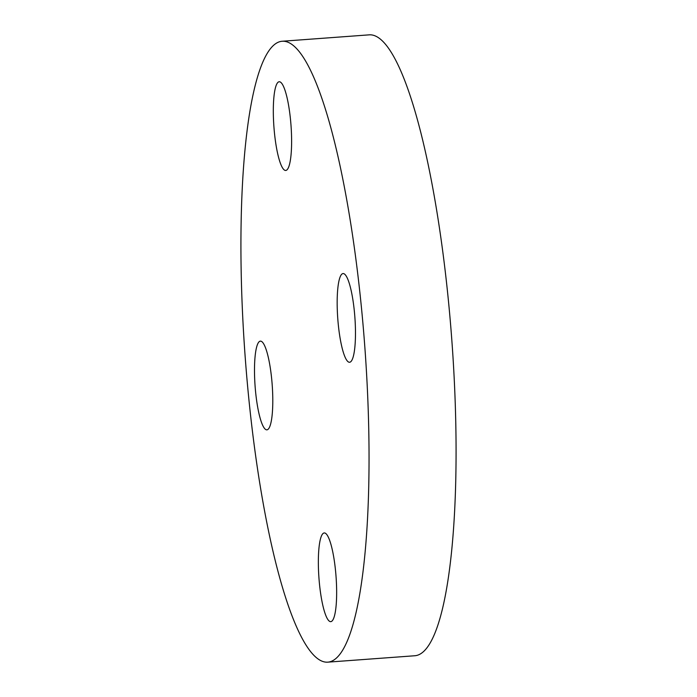<?xml version="1.0" encoding="UTF-8"?>
<svg xmlns="http://www.w3.org/2000/svg" width="697" height="697" viewBox="0 0 697 697"><rect width="100%" height="100%" fill="white"/><g stroke="black" fill="none" stroke-linecap="round" stroke-linejoin="round"><path stroke-width="1.05" d="M274.426 132.674A44.469 8.573 -94.2 0 0 285.726 170.46A44.469 8.573 -94.2 0 0 290.501 119.535A44.469 8.573 -94.2 0 0 279.201 81.758A44.469 8.573 -94.2 0 0 274.426 132.674M255.607 392.054A44.469 8.573 -94.2 0 0 266.907 429.831A44.469 8.573 -94.2 0 0 271.682 378.915A44.469 8.573 -94.2 0 0 260.382 341.138A44.469 8.573 -94.2 0 0 255.607 392.054M331.877 621.158A44.469 8.573 -94.2 0 0 335.815 573.683A44.469 8.573 -94.2 0 0 324.236 532.944A44.469 8.573 -94.2 0 0 323.12 533.432A44.469 8.573 -94.2 0 0 319.182 580.897A44.469 8.573 -94.2 0 0 330.761 621.646A44.469 8.573 -94.2 0 0 331.877 621.158M338.28 324.488A44.469 8.573 -94.2 0 0 349.58 362.266A44.469 8.573 -94.2 0 0 354.364 311.35A44.469 8.573 -94.2 0 0 343.063 273.564A44.469 8.573 -94.2 0 0 338.28 324.488M248.716 397.682A311.289 60.029 85.8 0 1 282.154 41.254A311.289 60.029 85.8 0 1 361.255 305.713A311.289 60.029 85.8 0 1 327.808 662.15A311.289 60.029 85.8 0 1 248.716 397.682M282.154 41.254L369.192 34.85A311.289 60.029 85.8 0 1 448.284 299.318A311.289 60.029 85.8 0 1 414.846 655.746L327.808 662.15"/></g></svg>
